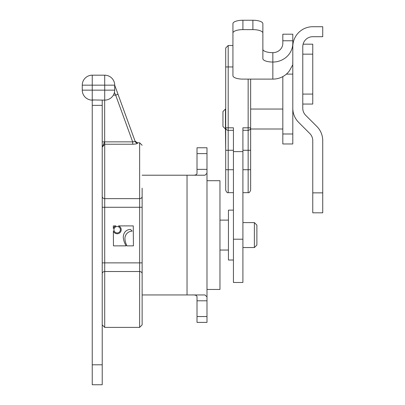 <?xml version="1.0" encoding="UTF-8"?>
<svg xmlns="http://www.w3.org/2000/svg" width="405" height="405" viewBox="0 0 405 405"><rect width="100%" height="100%" fill="white"/><g stroke="black" fill="none" stroke-linecap="round" stroke-linejoin="round"><path stroke-width="0.61" d="M303.097 44.185L312.756 44.185L312.756 104.055L302.778 104.055M302.778 46.681L302.778 108.262A9.978 9.978 0 0 0 305.704 115.319L316.892 126.507A19.956 19.956 0 0 1 322.734 140.616L322.734 192.861L312.756 192.861L312.756 140.616A9.978 9.978 0 0 0 309.835 133.564L298.647 122.371A19.956 19.956 0 0 1 292.8 108.262L292.8 46.681A19.956 19.956 0 0 1 312.756 26.725L322.734 26.725L322.734 36.703L312.756 36.703A9.978 9.978 0 0 0 302.778 46.681L302.889 45.208M312.756 192.861L312.756 212.817L322.734 212.817L322.734 192.861M262.865 33.038L262.865 23.662A9.978 3.412 180 0 0 252.887 20.25L252.887 29.626A9.978 3.412 0 0 1 262.865 33.038L262.865 58.634A9.978 3.412 180 0 0 272.843 62.046A19.956 18.752 -0 0 0 292.8 43.294L292.8 34.207L282.822 34.207L282.822 43.294A9.978 9.376 -0 0 1 272.843 52.67A9.978 3.412 0 0 1 262.865 49.258M292.8 64.709L289.484 70.708A19.956 18.752 180 0 1 272.843 79.112A19.956 18.752 180 0 0 282.822 76.596L282.822 143.967L292.8 143.967L292.8 108.262M225.448 119.024L225.448 109.046L222.952 111.537L222.952 126.507L225.448 129.003L225.448 119.024M252.887 29.626L242.909 29.626L242.909 20.25A9.978 3.412 180 0 0 232.931 23.662L232.931 33.038A9.978 3.412 0 0 1 242.909 29.626M232.931 33.038L232.931 75.7A9.978 3.412 0 0 0 242.909 79.112L272.843 79.112L272.843 52.67M252.887 20.25L242.909 20.25M232.931 23.662L232.931 45.497L228.192 45.497L225.701 47.992L225.701 190.178C226.597 192.259 227.428 193.094 228.192 192.674L228.192 169.725L225.701 169.725M292.734 64.142L292.8 61.332M292.774 61.332A19.956 18.752 -0 0 0 292.8 60.36M113.354 85.161L114.691 85.161L114.691 90.148A9.978 9.978 0 0 1 104.713 100.126L92.244 99.949M92.532 100.121L92.244 100.126A9.978 9.978 0 0 1 82.266 90.148A9.978 9.978 0 0 0 92.244 100.126L92.244 90.148L82.266 90.148A9.978 9.978 0 0 0 92.244 100.126L92.244 105.366L102.222 105.366L102.222 100.126M104.713 100.126L104.713 90.148L92.244 90.148L92.244 85.161L82.266 85.161A9.978 9.978 0 0 1 92.244 75.183A9.978 9.978 0 0 0 82.266 85.161L82.266 90.148A9.978 9.978 0 0 0 88.756 99.498M102.222 141.861L104.667 141.861L104.667 100.126M132.678 144.236C135.786 144.074 137.416 143.709 137.553 143.137L137.411 142.783L139.639 142.783L139.639 198.642L104.713 198.642L104.713 144.236L102.222 147.157L104.667 141.861L104.713 144.236L132.678 144.236L132.678 141.861L104.713 141.861M114.691 85.45L114.691 85.161A9.978 9.978 0 0 0 104.713 75.183L104.713 85.161L114.691 85.161L135.209 141.527L135.067 141.143L135.209 141.527L132.678 141.861L115.668 95.134L118.012 94.284L135.209 141.527A2.496 2.46 160 0 0 137.553 143.137M102.222 147.157L102.222 146.833M114.433 92.416L115.668 95.134L113.354 95.134M114.691 90.148L104.713 90.148L104.713 85.161L92.244 85.161L92.244 75.183L104.713 75.183A9.978 9.978 0 0 1 114.691 85.161L114.691 86.159M126.932 245.855L133.427 245.855L133.27 225.904L118.447 225.904A4.03 4.03 0 0 1 120.032 232.586A4.03 4.03 0 0 1 113.354 230.977L113.471 245.86L126.147 245.855A20.716 20.716 0 0 1 123.636 239.709A9.219 9.219 0 0 1 124.644 232.455A7.032 7.032 0 0 1 130.491 229.427L132.192 231.128A7.396 7.396 0 0 0 125.013 239.593A18.483 18.483 0 0 0 126.932 245.855M115.931 225.904L113.314 225.904L113.334 228.516A4.025 4.025 0 0 1 115.931 225.904M117.172 232.956A3.225 3.225 0 0 0 119.966 228.121A3.225 3.225 0 0 0 114.377 228.121A3.225 3.225 0 0 0 117.172 232.956M142.135 281.976L142.135 273.679A2.496 2.162 180 0 0 139.639 271.517L139.639 327.377L142.135 324.881L142.135 188.183M102.222 105.366L102.222 364.794L92.244 364.794L92.244 384.75L102.222 384.75L102.222 364.794M254.386 247.551L256.881 245.055L256.881 225.099L254.386 222.608L254.386 247.551L242.909 247.551M254.386 222.608L242.909 222.608M233.432 260.025L228.445 260.025L228.445 210.134L233.432 210.134M228.445 220.112L219.961 220.112M206.99 180.701L219.961 180.701L219.961 289.459L206.99 289.459M242.909 130.309L248.149 130.309L248.149 192.674C248.918 193.094 249.748 192.259 250.644 190.178L250.644 127.813L248.149 127.813L248.149 130.309A2.496 2.496 0 0 0 250.644 127.813L250.644 150.265L250.644 129.003L282.822 129.003M250.644 127.813A2.496 2.496 0 0 1 248.149 130.309A2.496 2.496 0 0 0 250.644 127.813L250.644 79.112M225.448 129.003L225.701 150.265L225.701 127.813A2.496 2.496 0 0 0 228.192 130.309L228.192 127.813L225.701 127.813M225.701 66.947L225.701 47.992L225.701 66.947L228.192 66.947L228.192 45.497L225.701 47.992M233.432 169.725L228.192 169.725L228.192 130.309L233.432 130.309M233.432 239.208L233.432 282.477L242.909 282.477L242.909 151.612L233.432 151.612L233.432 239.208L242.909 239.208M233.432 151.612L233.432 127.813L228.192 127.813L228.192 66.947L232.931 66.947M248.149 79.112L248.149 127.813L242.909 127.813L242.909 151.612M206.99 169.366L197.012 169.366L197.012 153.617L206.99 153.617L206.99 173.239L205.021 175.213L142.135 175.213M92.244 364.794L92.244 105.366M197.012 169.366L197.012 173.239C196.952 174.722 195.286 175.38 192.016 175.213M192.016 294.946C195.286 294.779 196.952 295.432 197.012 296.916L197.012 300.793L206.99 300.793L206.99 296.916L205.021 294.946L142.135 294.946M206.99 300.793L206.99 316.543L197.012 316.543L197.012 300.793M206.99 153.617L206.99 147.769L197.012 147.769L197.012 153.617M197.012 316.543L197.012 322.385L206.99 322.385L206.99 316.543M206.99 173.239L206.99 296.916M302.778 54.164L312.756 54.164M302.778 94.076L312.756 94.076M292.8 40.773L282.822 40.773M292.8 74.12L286.401 74.12M292.8 133.989L282.822 133.989M139.639 327.377L104.713 327.377L104.713 198.642A2.496 2.162 180 0 1 102.222 196.481M142.135 262.875L139.639 262.875L139.639 271.517L104.713 271.517A2.496 2.162 180 0 0 102.222 273.679M142.135 207.279L139.639 207.279L139.639 262.875L102.222 262.875M142.135 196.481A2.496 2.162 180 0 1 139.639 198.642L139.639 207.279L102.222 207.279M242.909 150.265L250.644 150.265M242.909 169.725L250.644 169.725M233.432 150.265L225.701 150.265M187.034 175.213L187.034 294.946M282.822 109.046L250.644 109.046M225.701 109.046L225.448 109.046M137.411 142.783L135.067 141.143M93.241 100.126L92.244 100.126M139.639 142.783L142.135 145.279M104.713 327.377L102.222 324.881M219.961 250.047L228.445 250.047M248.149 192.674L242.909 192.674M228.192 192.674L233.432 192.674"/></g></svg>
